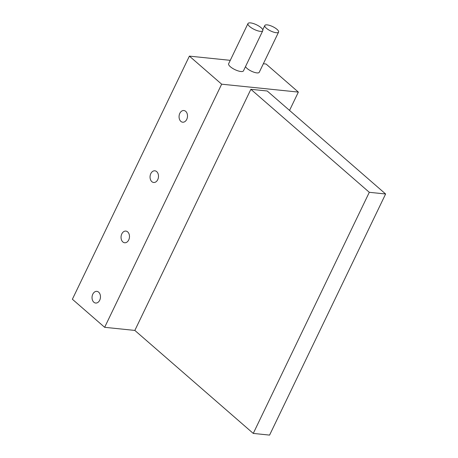 <?xml version="1.0" encoding="UTF-8"?>
<svg xmlns="http://www.w3.org/2000/svg" width="458" height="458" viewBox="0 0 458 458"><rect width="100%" height="100%" fill="white"/><g stroke="black" fill="none" stroke-linecap="round" stroke-linejoin="round"><path stroke-width="0.69" d="M267.209 24.881A7.631 2.399 25.7 0 0 264.827 25.488A7.631 2.399 25.7 0 0 268.319 29.661A7.631 2.399 25.7 0 0 276.208 32.713A7.631 2.399 25.7 0 0 278.584 32.112A7.631 2.399 25.7 0 0 275.092 27.938A7.631 2.399 25.7 0 0 267.209 24.881M245.528 66.559A7.631 2.399 25.7 0 0 256.869 72.896A7.631 2.399 25.7 0 0 259.245 72.295L278.584 32.112M250.537 22.9A8.221 2.582 25.7 0 0 247.978 23.553A8.221 2.582 25.7 0 0 251.74 28.047A8.221 2.582 25.7 0 0 260.236 31.333A8.221 2.582 25.7 0 0 262.795 30.68A8.221 2.582 25.7 0 0 259.033 26.186A8.221 2.582 25.7 0 0 250.537 22.9M247.978 23.553L228.639 63.736A8.221 2.582 25.7 0 0 232.401 68.231A8.221 2.582 25.7 0 0 240.897 71.517A8.221 2.582 25.7 0 0 243.456 70.864L262.795 30.68M92.791 294.191A5.874 4.202 -84.1 0 0 95.648 303.041A5.874 4.202 -84.1 0 0 99.712 300.213A5.874 4.202 -84.1 0 0 96.856 291.362A5.874 4.202 -84.1 0 0 92.791 294.191M121.799 233.912A5.874 4.202 -84.1 0 0 124.662 242.763A5.874 4.202 -84.1 0 0 128.727 239.935A5.874 4.202 -84.1 0 0 125.864 231.084A5.874 4.202 -84.1 0 0 121.799 233.912M150.808 173.634A5.874 4.202 -84.1 0 0 153.67 182.484A5.874 4.202 -84.1 0 0 157.735 179.656A5.874 4.202 -84.1 0 0 154.873 170.805A5.874 4.202 -84.1 0 0 150.808 173.634M179.817 113.355A5.874 4.202 -84.1 0 0 182.679 122.206A5.874 4.202 -84.1 0 0 186.744 119.378A5.874 4.202 -84.1 0 0 183.881 110.527A5.874 4.202 -84.1 0 0 179.817 113.355M289.542 110.424L298.358 92.092L221.655 84.186L104.653 327.31L134.841 330.424L250.881 89.31L267.203 90.993L385.619 193.986L369.303 192.308L250.881 89.31M298.358 92.092L266.087 64.028L263.361 63.748M230.277 60.336L189.389 56.122L72.381 299.24L104.653 327.31M221.655 84.186L189.389 56.122M369.303 192.308L253.263 433.417L269.579 435.1L385.619 193.986M253.263 433.417L134.841 330.424M264.827 25.488L262.772 29.764"/></g></svg>
